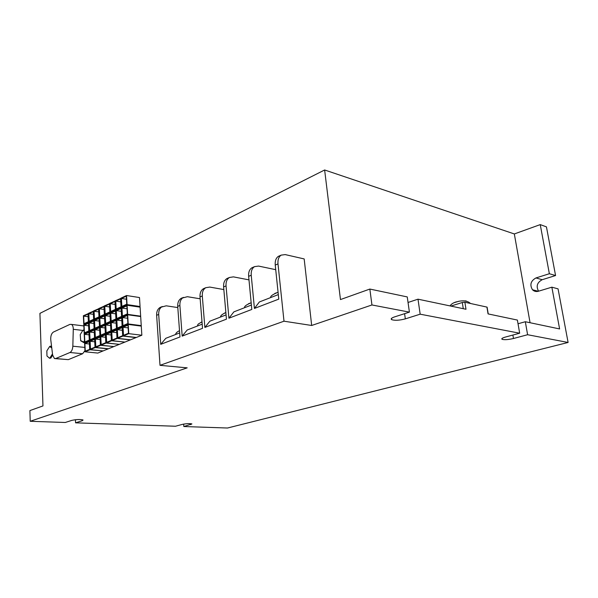 <?xml version="1.0" encoding="UTF-8"?>
<svg xmlns="http://www.w3.org/2000/svg" width="598" height="598" viewBox="0 0 598 598"><rect width="100%" height="100%" fill="white"/><g stroke="black" fill="none" stroke-linecap="round" stroke-linejoin="round"><path stroke-width="0.9" d="M116.55 330.014L116.991 338.027L112.192 340.023L111.759 332.054L116.55 330.014M111.759 332.054L116.692 332.645M105.263 315.639L109.942 313.516L110.368 321.388L105.674 323.466L105.263 315.639L110.092 316.29M88.825 313.711L93.281 311.625L93.654 319.295L89.184 321.335L88.825 313.711L93.408 314.324M94.08 311.252L98.603 309.136L98.991 316.858L94.454 318.928L94.08 311.252L98.737 311.894M99.358 308.785L103.947 306.639L104.351 314.413L99.746 316.514L99.358 308.785L104.097 309.45M104.777 306.258L109.441 304.076L109.86 311.902L105.181 314.04L104.777 306.258L109.591 306.946M110.241 303.702L114.973 301.489L115.414 309.368L110.66 311.536L110.241 303.702L115.137 304.419M115.765 301.115L120.579 298.865L121.028 306.811L116.206 309.009L115.765 301.115L120.751 301.863M121.401 298.484L126.29 296.197L126.761 304.195L121.857 306.43L121.401 298.484L126.47 299.254M83.653 316.125L88.041 314.077L88.399 321.694L83.997 323.697L83.653 316.125L88.168 316.723M84.071 325.26L88.474 323.256L88.833 330.918L84.415 332.869L84.071 325.26L88.594 325.813M84.901 343.514L89.334 341.622L89.7 349.359L85.252 351.205L84.901 343.514L89.446 344M100.77 336.741L105.412 334.768L105.816 342.669L101.167 344.605L100.77 336.741L105.54 337.287M121.947 308.067L126.858 305.84L127.329 313.883L122.403 316.058L121.947 308.067L127.03 308.792M115.504 310.997L115.937 318.921L111.168 321.036L110.75 313.15L115.504 310.997M110.75 313.15L115.653 313.823M121.125 308.441L121.581 316.424L116.737 318.57L116.296 310.631L121.125 308.441M116.296 310.631L121.289 311.334M94.529 320.513L99.074 318.45L99.462 326.216L94.91 328.227L94.529 320.513L99.201 321.111M99.829 318.106L104.433 316.013L104.844 323.832L100.217 325.88L99.829 318.106L104.575 318.727M89.259 322.905L93.729 320.872L94.103 328.586L89.618 330.567L89.259 322.905L93.856 323.481M122.493 317.59L127.419 315.423L127.89 323.511L122.949 325.626L122.493 317.59L127.583 318.271M116.019 320.438L116.461 328.407L111.677 330.462L111.25 322.539L116.019 320.438M111.25 322.539L116.169 323.167M121.663 317.949L122.119 325.985L117.26 328.07L116.819 320.087L121.663 317.949M116.819 320.087L121.82 320.745M94.977 329.7L99.537 327.697L99.926 335.5L95.359 337.459L94.977 329.7L99.664 330.26M100.292 327.36L104.919 325.327L105.33 333.183L100.688 335.179L100.292 327.36L105.054 327.943M105.749 324.961L110.451 322.89L110.869 330.806L106.16 332.832L105.749 324.961L110.593 325.566M84.482 334.327L88.9 332.376L89.266 340.075L84.834 341.974L84.482 334.327L89.02 334.843M89.685 332.032L94.17 330.059L94.551 337.81L90.051 339.739L89.685 332.032L94.297 332.57M123.046 327.241L127.987 325.133L128.465 333.265L123.509 335.329L123.046 327.241L128.144 327.883M122.216 327.592L122.672 335.672L117.791 337.698L117.35 329.67L122.216 327.592M117.35 329.67L122.366 330.283M95.433 339.021L100.008 337.07L100.397 344.919L95.815 346.825L95.433 339.021L100.128 339.544M90.126 341.286L94.626 339.365L95.007 347.161L90.492 349.03L90.126 341.286L94.746 341.787M106.242 334.409L110.959 332.398L111.385 340.359L106.653 342.325L106.242 334.409L111.093 334.977M110.152 312.948L110.63 321.881L105.435 324.176L104.971 315.303L110.473 312.993M111.325 321.971L110.63 321.881M106.123 324.266L105.435 324.176M88.235 313.457L88.639 322.098L83.765 324.318L83.369 315.737L88.571 313.502M89.722 322.232L88.639 322.098M84.849 324.452L83.765 324.318M89.528 340.98L89.939 349.755L85.021 351.796L84.617 343.073L89.872 341.017M102.774 350.884L89.939 349.755M102.781 351.056L97.825 353.067L85.021 351.796M88.668 322.718L89.08 331.404L84.183 333.564L83.795 324.931L89.012 322.756M89.76 331.486L89.08 331.404M84.864 333.639L84.183 333.564M95.276 347.543L90.276 349.621L89.864 340.838L94.85 338.707L95.276 347.543L108.148 348.881L103.118 350.921L90.276 349.621M111.161 331.733L111.647 340.763L106.407 342.931L105.943 333.961L111.475 331.77M124.608 342.049L111.647 340.763M124.623 342.213L119.353 344.343L106.407 342.931M100.202 336.412L100.651 345.323L95.575 347.423L95.142 338.58L100.509 336.45M113.553 346.534L100.651 345.323M113.56 346.691L108.447 348.761L95.575 347.423M117.544 338.319L117.044 329.214L122.426 326.912L122.949 336.076L117.544 338.319L130.551 339.806L135.985 337.608L122.949 336.076M111.953 340.636L111.467 331.598L116.767 329.334L117.275 338.431L111.953 340.636L124.93 342.086L130.282 339.918L117.275 338.431M128.234 324.43L128.772 333.662L123.285 335.941L122.762 326.77L128.234 324.43L141.278 326.112L141.846 335.231L128.772 333.662M141.846 335.231L136.329 337.466L123.285 335.941M94.828 338.229L89.842 340.367L89.431 331.628L94.394 329.438L94.828 338.229L95.717 338.333M90.732 340.464L89.842 340.367M89.095 331.778L89.506 340.509L84.602 342.609L84.206 333.931L89.438 331.815M90.395 340.606L89.506 340.509M85.484 342.706L84.602 342.609M110.652 322.27L111.138 331.247L105.913 333.482L105.45 324.565L110.966 322.307M112.035 331.359L111.138 331.247M106.81 333.587L105.913 333.482M105.151 324.692L105.614 333.609L100.479 335.814L100.03 326.957L105.465 324.736M106.511 333.721L105.614 333.609M101.368 335.919L100.479 335.814M99.731 327.084L100.18 335.941L95.119 338.109L94.686 329.311L100.038 327.121M101.069 336.046L100.18 335.941M96.009 338.206L95.119 338.109M117.014 328.736L116.513 319.683L121.88 317.314L122.396 326.426L117.014 328.736L117.918 328.84M123.3 326.538L122.396 326.426M111.445 331.12L110.959 322.135L116.244 319.803L116.745 328.848L111.445 331.12L112.342 331.225M117.642 328.96L116.745 328.848M127.666 314.765L128.204 323.944L122.732 326.284L122.209 317.172L127.666 314.765L140.679 316.559L141.248 325.626L128.204 323.944M123.637 326.396L122.732 326.284M141.248 325.626L140.366 325.992M94.379 329.064L89.408 331.255L89.005 322.561L93.953 320.311L94.379 329.064L95.067 329.147M90.096 331.337L89.408 331.255M104.672 315.445L105.128 324.31L100.008 326.575L99.567 317.762L104.979 315.482M105.824 324.4L105.128 324.31M100.696 326.658L100.008 326.575M99.268 317.897L99.717 326.702L94.671 328.93L94.245 320.184L99.574 317.934M100.404 326.792L99.717 326.702M95.359 329.012L94.671 328.93M116.49 319.295L115.997 310.295L121.342 307.865L121.857 316.925L116.49 319.295L117.186 319.384M122.553 317.022L121.857 316.925M110.936 321.746L110.458 312.814L115.728 310.422L116.221 319.414L110.936 321.746L111.632 321.836M116.916 319.504L116.221 319.414M127.105 305.249L127.643 314.369L122.194 316.776L121.671 307.716L127.105 305.249L140.089 307.155L140.657 316.17L127.643 314.369M122.882 316.873L122.194 316.776M140.657 316.17L139.977 316.462M126.537 295.524L127.068 304.599L121.633 307.073L121.125 298.058L126.537 295.524L139.491 297.542L140.052 306.512L127.068 304.599M122.74 307.23L121.633 307.073M140.052 306.512L138.975 306.991M120.789 298.215L121.304 307.223L115.96 309.659L115.466 300.712L121.132 298.267M122.411 307.379L121.304 307.223M117.059 309.809L115.96 309.659M115.197 300.831L115.691 309.779L110.428 312.178L109.95 303.291L115.474 300.876M116.789 309.936L115.691 309.779M111.527 312.328L110.428 312.178M109.643 303.433L110.122 312.313L104.942 314.675L104.478 305.855L109.957 303.478M111.221 312.47L110.122 312.313M106.033 314.825L104.942 314.675M104.179 305.989L104.635 314.81L99.537 317.134L99.096 308.374L104.486 306.034M105.734 314.959L104.635 314.81M100.628 317.284L99.537 317.134M98.797 308.508L99.238 317.269L94.215 319.556L93.789 310.855L99.104 308.553M100.329 317.418L99.238 317.269M95.299 319.698L94.215 319.556M93.497 310.99L93.923 319.691L88.975 321.948L88.564 313.3L93.796 311.035M95.015 319.833L93.923 319.691M90.059 322.083L88.975 321.948M105.637 334.088L106.108 343.058L100.95 345.196L100.501 336.285L105.951 334.125M119.039 344.313L106.108 343.058M119.047 344.47L113.859 346.571L100.95 345.196M54.56 358.568L58.948 358.92M50.71 358.217L52.654 355.234M52.489 353.904L49.664 358.344L46.973 355.997L46.838 350.869L49.634 346.526L51.757 347.916M51.637 346.937L50.382 346.115L49.634 346.526L51.555 346.235M84.512 340.643L83.623 342.071L83.877 342.632L80.7 340.808L80.222 334.633L82.898 330.283L84.019 329.879M83.623 342.071L80.573 340.509M83.877 342.632L85.297 342.789M84.587 342.385L83.937 342.475M82.898 330.283L84.064 330.858M50.755 339.709C50.561 335.994 51.45 333.445 53.424 332.054L69.921 324.393L71.491 324.415C72.679 325.192 73.277 326.822 73.277 329.304L72.836 346.197C72.612 349.426 71.648 351.534 69.944 352.506L55.734 358.516L54.418 358.508L52.631 355.048L50.755 339.709M82.875 325.805L83.832 325.835M84.968 350.667L82.629 353.739L68.307 359.652L55.479 358.606M197.228 326.104C198.708 323.989 196.069 325.118 202.019 321.888L200.935 322.307M220.572 317.037C220.37 315.722 222.127 314.234 225.857 312.582L224.414 313.12M251.167 302.79L248.596 303.657M278.077 292.332L274.886 293.371M179.677 332.922L165.796 338.311L160.727 344.336L179.976 336.966L177.718 306.37L179.893 305.451L182.173 336.121L187.226 329.984L202.199 324.168M182.173 336.121L202.535 328.324L200.009 296.929L202.303 295.958L204.86 327.435L209.883 321.186L226.066 314.899M204.86 327.435L226.44 319.168L223.607 286.935L226.044 285.904L228.907 318.218L233.885 311.864L251.384 305.062M228.907 318.218L251.803 309.45L248.641 276.336L251.227 275.237L254.427 308.441L259.345 301.975L278.309 294.605M254.427 308.441L278.78 299.12L275.244 265.071L277.995 263.905L283.998 321.201L160.002 365.326L187.189 367.852L30.214 421.284L29.9 410.587L42.959 405.922L39.924 313.374L324.632 169.982L340.464 299.568L369.848 289.058L371.941 304.965L311.678 325.476L304.173 258.927L285.201 254.591L281.202 255.122L278.466 256.303C275.992 257.925 274.923 260.84 275.244 265.071M161.318 306.901L160.197 307.387C157.693 308.942 156.504 311.58 156.639 315.296L158.694 314.428L160.727 344.336M156.639 315.296L160.002 365.326M177.808 307.574L166.229 305.817L160.197 307.387M158.694 314.428C158.56 310.698 159.741 308.06 162.252 306.497M200.158 298.798L187.398 296.705L181.239 298.297C178.727 299.875 177.554 302.566 177.718 306.37M179.893 305.451C179.721 301.631 180.895 298.94 183.407 297.363M223.839 289.574L209.771 287.07L205.764 287.705L203.47 288.699C200.965 290.284 199.807 293.027 200.009 296.929M202.303 295.958C202.102 292.041 203.253 289.29 205.764 287.705M248.977 279.871L233.444 276.874L229.43 277.479L227.001 278.533C224.504 280.126 223.368 282.929 223.607 286.935M226.044 285.904C225.805 281.89 226.934 279.079 229.43 277.479M253.866 267.097L251.96 267.755C249.471 269.362 248.364 272.225 248.641 276.336M275.723 269.676L258.545 266.073L254.539 266.641L251.96 267.755M251.227 275.237C250.951 271.118 252.05 268.248 254.539 266.641M277.995 263.905C277.666 259.667 278.735 256.736 281.202 255.122M283.998 321.201L311.678 325.476M228.13 278.048L227.001 278.533M204.591 288.214L203.47 288.699M182.36 297.811L181.239 298.297M280.462 255.645L278.466 256.303M530.067 322.726L514.332 233.953L324.632 169.982M514.332 233.953L540.241 224.609L546.445 226.874L555.564 275.543L542.214 279.707C537.116 282.465 535.905 286.293 538.581 291.189M458.644 301.332L453.807 302.79M466.261 301.018L465.057 300.861M466.582 301.34L467.509 301.631M486.996 307.514L486.929 307.088L464.878 302.252L462.299 302.506L450.885 306.086M464.878 302.252L465.992 309.263L417.995 299.179L420.17 314.189L519.669 333.206L517.39 320.065L488.05 313.898L486.929 307.088M518.032 323.765L525.321 321.731L527.608 334.723L568.1 342.467L558.061 288.864L551.857 287.175L538.364 291.256C536.07 291.869 534.111 291.368 532.497 289.761C529.559 284.812 530.71 280.881 535.957 277.95L549.36 273.727L555.564 275.543M551.857 287.175L559.608 328.937L525.321 321.731M30.214 421.284L65.279 422.48L71.917 420.349C76.619 419.377 80.334 419.265 83.07 420.005L82.24 420.723L75.565 422.831L175.476 426.239L182.442 424.356C186.621 423.541 189.783 423.399 191.921 423.937L183.84 426.531L227.494 428.019L568.1 342.467M183.84 426.531L183.661 424.087M75.565 422.831L75.43 419.714M527.608 334.723L513.473 338.505C508.322 339.694 504.54 339.97 502.126 339.328C501.191 338.722 502.305 337.96 505.467 337.048L519.669 333.206M420.17 314.189L405.324 318.869C399.524 320.393 395.001 320.67 391.742 319.691C390.501 318.906 391.428 317.979 394.523 316.91L409.413 312.134L407.253 296.922L369.848 289.058M371.941 304.965L409.413 312.134M408.045 302.468L417.995 299.179M540.241 224.609L549.36 273.727M82.808 330.432L73.277 329.304M84.819 347.431L72.836 346.197M82.629 353.739L69.944 352.506M68.307 359.652L55.734 358.516M462.299 302.506L463.278 308.695M535.957 277.95L542.214 279.707M190.755 423.661L190.829 424.662M82.195 419.699L82.24 420.723M512.875 335.044L513.473 338.505M404.599 313.673L405.324 318.869M83.84 325.925L71.491 324.415M179.512 330.679C176.963 331.935 175.67 333.206 175.64 334.484M251.123 302.797C246.279 304.786 244.119 306.415 244.634 307.686M277.666 292.429C272.456 294.59 270.154 296.302 270.752 297.542M450.062 305.914C451.191 304.053 453.381 302.678 456.648 301.781M470.521 303.492L469.594 302.73C466.746 300.749 462.822 300.338 457.836 301.497M488.23 313.935L487.108 307.155M532.497 289.761L538.29 291.278M501.991 338.513L502.126 339.328M391.563 318.338L391.742 319.691"/></g></svg>
